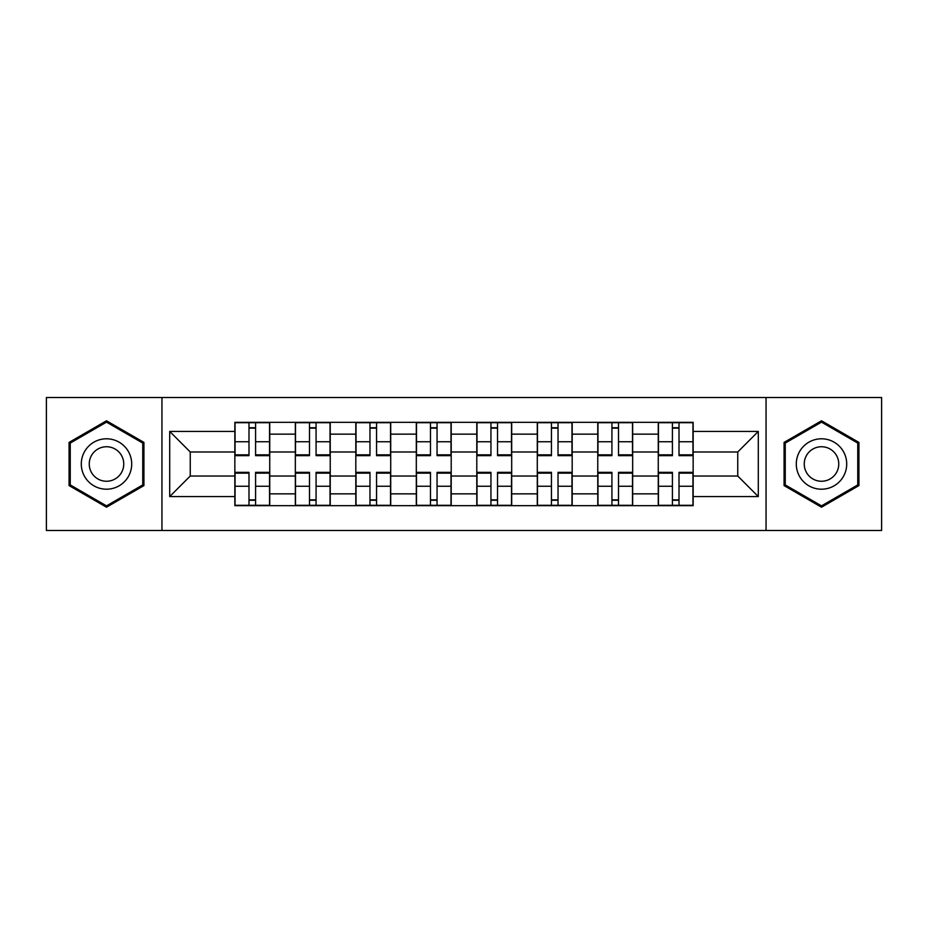 <?xml version="1.0" encoding="UTF-8"?>
<svg xmlns="http://www.w3.org/2000/svg" width="928" height="928" viewBox="0 0 928 928"><rect width="100%" height="100%" fill="white"/><g stroke="black" fill="none" stroke-linecap="round" stroke-linejoin="round"><path stroke-width="1.39" d="M766.052 530.503L881.6 530.503L881.6 397.497L46.4 397.497L46.4 530.503L766.052 530.503L766.052 397.497M295.336 505.679L295.336 434.142L269.735 434.142L269.735 505.679M269.735 434.142L269.735 422.321M295.336 434.142L295.336 422.321M330.229 422.321L330.229 505.679M355.818 505.679L355.818 422.321M390.711 422.321L390.711 505.679M416.312 505.679L416.312 422.321M451.205 422.321L451.205 505.679M476.795 505.679L476.795 422.321M511.688 422.321L511.688 505.679M537.289 505.679L537.289 422.321M572.182 422.321L572.182 505.679M597.771 505.679L597.771 422.321M632.664 422.321L632.664 505.679M658.265 505.679L658.265 422.321M658.265 476.018L632.664 476.018M597.771 476.018L572.182 476.018M537.289 476.018L511.688 476.018M476.795 476.018L451.205 476.018M416.312 476.018L390.711 476.018M355.818 476.018L330.229 476.018M295.336 476.018L269.735 476.018M658.265 451.982L632.664 451.982M597.771 451.982L572.182 451.982M537.289 451.982L511.688 451.982M476.795 451.982L451.205 451.982M416.312 451.982L390.711 451.982M355.818 451.982L330.229 451.982M295.336 451.982L269.735 451.982M190.252 476.018L234.842 476.018L234.842 451.982L190.252 451.982L190.252 476.018L169.708 496.573L169.708 431.427L234.842 431.427L234.842 451.982M693.158 451.982L693.158 476.018L737.748 476.018L737.748 451.982L693.158 451.982L693.158 422.321L234.842 422.321L234.842 431.427M693.158 431.427L758.292 431.427L758.292 496.573L693.158 496.573L693.158 476.018M234.842 476.018L234.842 505.679L693.158 505.679L693.158 496.573M234.842 496.573L169.708 496.573M161.948 530.503L161.948 397.497M143.921 442.401L106.5 420.79L69.078 442.401L69.078 485.599L106.5 507.21L143.921 485.599L143.921 442.401M858.922 442.401L821.5 420.79L784.079 442.401L784.079 485.599L821.5 507.21L858.922 485.599L858.922 442.401M255.583 499.867L248.994 499.867M248.994 428.133L255.583 428.133M316.077 499.867L309.488 499.867M309.488 428.133L316.077 428.133M376.559 499.867L369.97 499.867M369.97 428.133L376.559 428.133M437.053 499.867L430.464 499.867M430.464 428.133L437.053 428.133M497.536 499.867L490.947 499.867M490.947 428.133L497.536 428.133M558.03 499.867L551.441 499.867M551.441 428.133L558.03 428.133M618.512 499.867L611.923 499.867M611.923 428.133L618.512 428.133M679.006 499.867L672.417 499.867M672.417 428.133L679.006 428.133M169.708 431.427L190.252 451.982M737.748 476.018L758.292 496.573M737.748 451.982L758.292 431.427M255.583 455.66L255.583 422.704L269.549 422.704L269.549 455.66L255.583 455.66M248.994 427.75L255.583 427.75M256.754 422.704L235.039 422.704L235.039 455.66L248.994 455.66L248.994 422.704L247.834 422.704M248.994 472.34L248.994 505.296L235.039 505.296L235.039 472.34L248.994 472.34M255.583 500.25L248.994 500.25M247.834 505.296L269.549 505.296L269.549 472.34L255.583 472.34L255.583 505.296L256.754 505.296M316.077 455.66L316.077 422.704L330.032 422.704L330.032 455.66L316.077 455.66M309.488 427.75L316.077 427.75M317.237 422.704L295.522 422.704L295.522 455.66L309.488 455.66L309.488 422.704L308.316 422.704M376.559 455.66L376.559 422.704L390.526 422.704L390.526 455.66L376.559 455.66M369.97 427.75L376.559 427.75M377.731 422.704L356.016 422.704L356.016 455.66L369.97 455.66L369.97 422.704L368.81 422.704M84.668 476.598A25.207 25.207 0 0 0 119.097 485.831A25.207 25.207 0 0 0 128.331 451.402A25.207 25.207 0 0 0 93.902 442.169A25.207 25.207 0 0 0 84.668 476.598M91.559 472.63A17.249 17.249 0 0 0 115.13 478.941A17.249 17.249 0 0 0 121.44 455.37A17.249 17.249 0 0 0 97.869 449.059A17.249 17.249 0 0 0 91.559 472.63M106.5 422.136L142.75 443.074L142.75 484.926L106.5 505.864L70.25 484.926L70.25 443.074L106.5 422.136M799.669 476.598A25.207 25.207 0 0 0 834.098 485.831A25.207 25.207 0 0 0 843.332 451.402A25.207 25.207 0 0 0 808.903 442.169A25.207 25.207 0 0 0 799.669 476.598M806.56 472.63A17.249 17.249 0 0 0 830.131 478.941A17.249 17.249 0 0 0 836.441 455.37A17.249 17.249 0 0 0 812.87 449.059A17.249 17.249 0 0 0 806.56 472.63M821.5 422.136L857.75 443.074L857.75 484.926L821.5 505.864L785.25 484.926L785.25 443.074L821.5 422.136M309.488 472.34L309.488 505.296L295.522 505.296L295.522 472.34L309.488 472.34M316.077 500.25L309.488 500.25M308.316 505.296L330.032 505.296L330.032 472.34L316.077 472.34L316.077 505.296L317.237 505.296M369.97 472.34L369.97 505.296L356.016 505.296L356.016 472.34L369.97 472.34M376.559 500.25L369.97 500.25M368.81 505.296L390.526 505.296L390.526 472.34L376.559 472.34L376.559 505.296L377.731 505.296M437.053 455.66L437.053 422.704L451.008 422.704L451.008 455.66L437.053 455.66M430.464 427.75L437.053 427.75M438.213 422.704L416.498 422.704L416.498 455.66L430.464 455.66L430.464 422.704L429.293 422.704M497.536 455.66L497.536 422.704L511.502 422.704L511.502 455.66L497.536 455.66M490.947 427.75L497.536 427.75M498.707 422.704L476.992 422.704L476.992 455.66L490.947 455.66L490.947 422.704L489.787 422.704M558.03 455.66L558.03 422.704L571.984 422.704L571.984 455.66L558.03 455.66M551.441 427.75L558.03 427.75M559.19 422.704L537.474 422.704L537.474 455.66L551.441 455.66L551.441 422.704L550.269 422.704M430.464 472.34L430.464 505.296L416.498 505.296L416.498 472.34L430.464 472.34M437.053 500.25L430.464 500.25M429.293 505.296L451.008 505.296L451.008 472.34L437.053 472.34L437.053 505.296L438.213 505.296M490.947 472.34L490.947 505.296L476.992 505.296L476.992 472.34L490.947 472.34M497.536 500.25L490.947 500.25M489.787 505.296L511.502 505.296L511.502 472.34L497.536 472.34L497.536 505.296L498.707 505.296M551.441 472.34L551.441 505.296L537.474 505.296L537.474 472.34L551.441 472.34M558.03 500.25L551.441 500.25M550.269 505.296L571.984 505.296L571.984 472.34L558.03 472.34L558.03 505.296L559.19 505.296M618.512 455.66L618.512 422.704L632.478 422.704L632.478 455.66L618.512 455.66M611.923 427.75L618.512 427.75M619.684 422.704L597.968 422.704L597.968 455.66L611.923 455.66L611.923 422.704L610.763 422.704M611.923 472.34L611.923 505.296L597.968 505.296L597.968 472.34L611.923 472.34M618.512 500.25L611.923 500.25M610.763 505.296L632.478 505.296L632.478 472.34L618.512 472.34L618.512 505.296L619.684 505.296M679.006 455.66L679.006 422.704L692.961 422.704L692.961 455.66L679.006 455.66M672.417 427.75L679.006 427.75M680.166 422.704L658.451 422.704L658.451 455.66L672.417 455.66L672.417 422.704L671.246 422.704M672.417 472.34L672.417 505.296L658.451 505.296L658.451 472.34L672.417 472.34M679.006 500.25L672.417 500.25M671.246 505.296L692.961 505.296L692.961 472.34L679.006 472.34L679.006 505.296L680.166 505.296M597.771 434.142L572.182 434.142M537.289 434.142L511.688 434.142M476.795 434.142L451.205 434.142M416.312 434.142L390.711 434.142M355.818 434.142L330.229 434.142M658.265 434.142L632.664 434.142M597.771 493.858L572.182 493.858M537.289 493.858L511.688 493.858M476.795 493.858L451.205 493.858M416.312 493.858L390.711 493.858M355.818 493.858L330.229 493.858M295.336 493.858L269.735 493.858M658.265 493.858L632.664 493.858M255.583 454.848L269.549 454.848M255.583 441.751L269.549 441.751M235.039 454.848L248.994 454.848M235.039 441.751L248.994 441.751M248.994 473.152L235.039 473.152M248.994 486.249L235.039 486.249M269.549 473.152L255.583 473.152M269.549 486.249L255.583 486.249M316.077 454.848L330.032 454.848M316.077 441.751L330.032 441.751M295.522 454.848L309.488 454.848M295.522 441.751L309.488 441.751M376.559 454.848L390.526 454.848M376.559 441.751L390.526 441.751M356.016 454.848L369.97 454.848M356.016 441.751L369.97 441.751M309.488 473.152L295.522 473.152M309.488 486.249L295.522 486.249M330.032 473.152L316.077 473.152M330.032 486.249L316.077 486.249M369.97 473.152L356.016 473.152M369.97 486.249L356.016 486.249M390.526 473.152L376.559 473.152M390.526 486.249L376.559 486.249M437.053 454.848L451.008 454.848M437.053 441.751L451.008 441.751M416.498 454.848L430.464 454.848M416.498 441.751L430.464 441.751M497.536 454.848L511.502 454.848M497.536 441.751L511.502 441.751M476.992 454.848L490.947 454.848M476.992 441.751L490.947 441.751M558.03 454.848L571.984 454.848M558.03 441.751L571.984 441.751M537.474 454.848L551.441 454.848M537.474 441.751L551.441 441.751M430.464 473.152L416.498 473.152M430.464 486.249L416.498 486.249M451.008 473.152L437.053 473.152M451.008 486.249L437.053 486.249M490.947 473.152L476.992 473.152M490.947 486.249L476.992 486.249M511.502 473.152L497.536 473.152M511.502 486.249L497.536 486.249M551.441 473.152L537.474 473.152M551.441 486.249L537.474 486.249M571.984 473.152L558.03 473.152M571.984 486.249L558.03 486.249M618.512 454.848L632.478 454.848M618.512 441.751L632.478 441.751M597.968 454.848L611.923 454.848M597.968 441.751L611.923 441.751M611.923 473.152L597.968 473.152M611.923 486.249L597.968 486.249M632.478 473.152L618.512 473.152M632.478 486.249L618.512 486.249M679.006 454.848L692.961 454.848M679.006 441.751L692.961 441.751M658.451 454.848L672.417 454.848M658.451 441.751L672.417 441.751M672.417 473.152L658.451 473.152M672.417 486.249L658.451 486.249M692.961 473.152L679.006 473.152M692.961 486.249L679.006 486.249"/></g></svg>

